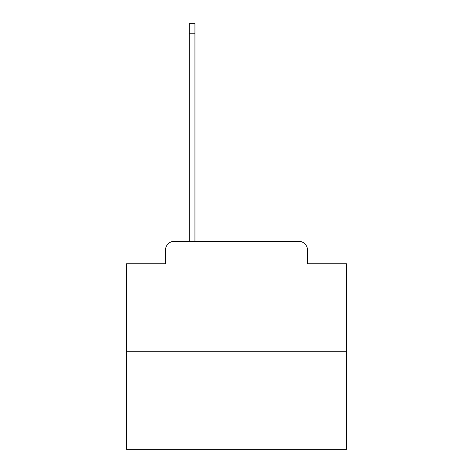 <?xml version="1.0" encoding="UTF-8"?>
<svg xmlns="http://www.w3.org/2000/svg" width="473" height="473" viewBox="0 0 473 473"><rect width="100%" height="100%" fill="white"/><g stroke="black" fill="none" stroke-linecap="round" stroke-linejoin="round"><path stroke-width="0.71" d="M165.479 250.134L165.479 263.768L165.479 250.134A8.798 8.798 0 0 1 174.271 241.336L189.224 241.336L189.224 23.65L194.941 23.65L194.941 33.766L189.224 33.766M346.443 351.279L126.557 351.279L126.557 449.35L346.443 449.35L346.443 263.768L307.521 263.768L307.521 250.134A8.798 8.798 0 0 0 298.729 241.336L174.271 241.336M126.557 351.279L126.557 263.768L165.479 263.768M194.941 33.766L194.941 241.336L202.196 241.336M270.804 241.336L298.729 241.336M307.521 263.768L307.521 250.134"/></g></svg>
